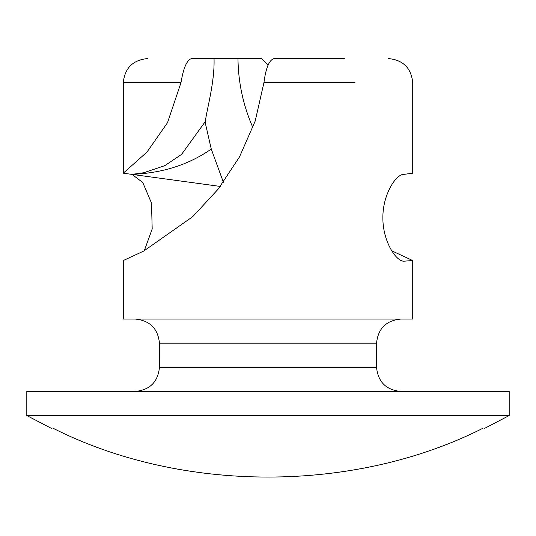 <?xml version="1.0" encoding="UTF-8"?>
<svg xmlns="http://www.w3.org/2000/svg" width="536" height="536" viewBox="0 0 536 536"><rect width="100%" height="100%" fill="white"/><g stroke="black" fill="none" stroke-linecap="round" stroke-linejoin="round"><path stroke-width="0.8" d="M483.023 428.21C485.1 428.458 485.1 428.458 483.023 428.21C354.437 493.341 181.563 493.341 52.977 428.21C50.9 428.458 50.9 428.458 52.977 428.21M509.2 415.554L509.2 391.434L26.8 391.434L26.8 415.554L509.2 415.554L484.578 428.391M412.72 260.53L412.72 319.074L123.28 319.074L123.28 260.53L143.728 251.056L192.725 216.658L218.092 189.208L239.465 156.981L255.196 121.069L263.926 82.698C265.876 67.71 269.313 59.67 274.238 58.578L344.32 58.578M252.871 127.682L252.222 126.067C243.022 104.58 238.265 82.088 237.964 58.578L214.038 58.578C214.782 82.524 206.923 108.54 205.335 121.518L205.288 122.958L211.271 149.068L223.371 182.253M211.271 149.068C188.645 164.766 162.227 173.195 132.01 174.354L142.77 182.515L151.5 203.044L152.191 228.986L144.258 250.788M220.256 186.428L123.28 173.202L147.038 152.01L167.52 122.664L180.987 82.698C183.419 67.804 186.984 59.764 191.68 58.578L214.038 58.578M388.6 58.578C403.193 60.066 411.233 68.106 412.72 82.698L412.72 173.202L403.99 174.354C396.117 173.858 382.55 194.595 382.878 218.038C382.758 241.468 396.385 261.963 404.137 261.186L402.744 261.052M403.983 261.186L412.673 260.53L391.756 250.808M252.222 126.067L253.119 127.012M402.596 261.019L404.137 261.186M132.01 174.354L143.608 172.773L164.793 165.664L181.59 154.361L205.335 121.518M237.964 58.578L261.762 58.578L268 65.271M376.54 367.314L376.54 343.194L159.467 343.194L159.46 367.314L376.54 367.314C378.027 381.913 386.067 389.953 400.66 391.434M159.467 343.194L159.46 343.194C157.973 328.601 149.933 320.562 135.34 319.074M267.055 343.194L268.945 343.194M355.013 82.698L263.926 82.698M180.987 82.698L123.28 82.698C124.767 68.106 132.807 60.066 147.4 58.578M26.8 415.554L51.423 428.391M159.46 367.314C157.973 381.913 149.933 389.953 135.34 391.434M376.54 343.194C378.027 328.601 386.067 320.562 400.66 319.074M133.022 174.401L132.271 174.368M205.288 122.958L205.288 121.618M123.28 173.202L123.28 82.698M140.05 173.403L143.608 172.773"/></g></svg>
